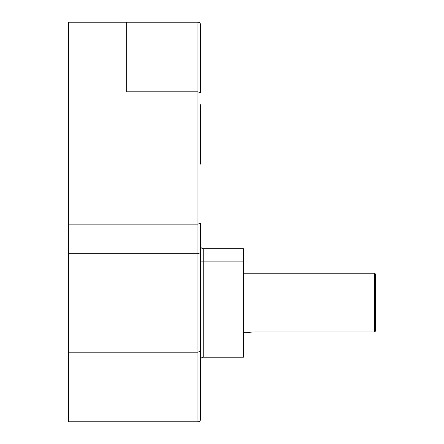 <?xml version="1.0" encoding="UTF-8"?>
<svg xmlns="http://www.w3.org/2000/svg" width="444" height="444" viewBox="0 0 444 444"><rect width="100%" height="100%" fill="white"/><g stroke="black" fill="none" stroke-linecap="round" stroke-linejoin="round"><path stroke-width="0.67" d="M374.658 273.238L375.446 274.031L375.446 331.107L374.658 331.918L374.658 273.238L243.395 273.238M252.664 331.951L247.352 332.661L243.395 332.661M248.468 332.434L249.289 332.295M250.283 332.151L251.421 332.029M375.446 331.107L374.658 331.918L253.957 331.918M243.395 261.882L200.605 261.882L200.605 246.032A2.642 2.642 0 0 0 203.247 248.673L243.395 248.673L243.395 357.226L203.247 357.226A2.642 2.642 0 0 0 200.605 359.868A2.642 2.642 0 0 1 203.247 357.226L203.247 344.017L243.395 344.017M200.605 104.734L200.605 164.158M200.605 24.842L200.605 92.913L197.969 91.819L197.969 22.2C199.561 22.367 200.438 23.249 200.605 24.842C200.438 23.249 199.561 22.367 197.969 22.2L126.657 22.2L126.657 91.819L197.969 91.819L197.969 224.142L68.554 224.142L68.554 421.8L197.969 421.8L197.969 352.181L68.554 352.181M200.605 351.087L197.969 352.181L197.969 224.142L200.605 223.049L200.605 419.158C200.438 420.751 199.561 421.634 197.969 421.8C199.561 421.634 200.438 420.751 200.605 419.158M126.657 22.2L68.554 22.2L68.554 224.142M200.605 252.625L197.969 253.718L68.554 253.718M203.247 248.673A2.642 2.642 0 0 1 200.605 246.032A2.642 2.642 0 0 0 203.247 248.673L203.247 344.017L200.605 344.017"/></g></svg>

